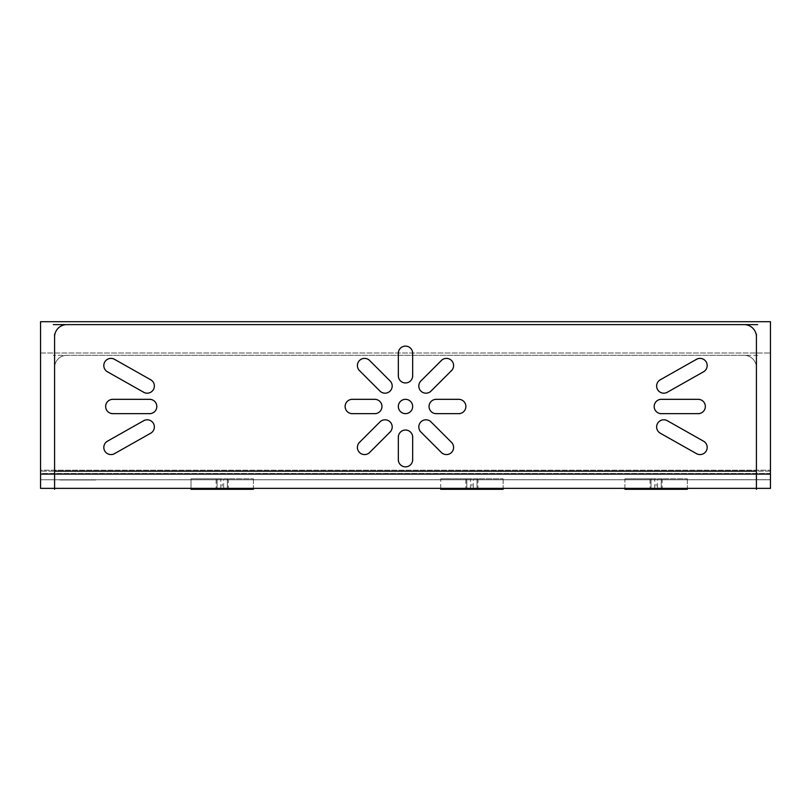 <?xml version="1.0" encoding="UTF-8"?>
<svg xmlns="http://www.w3.org/2000/svg" width="811" height="811" viewBox="0 0 811 811"><rect width="100%" height="100%" fill="white"/><g stroke="black" fill="none" stroke-linecap="round" stroke-linejoin="round"><path stroke-width="0.61" stroke-dasharray="4.05 3.04" d="M744.133 324.623L66.867 324.623A12.277 12.277 0 0 0 54.59 336.9L54.59 367.606A12.277 12.277 0 0 1 66.867 355.319A12.277 12.277 0 0 0 54.59 367.606A12.277 12.277 0 0 1 66.867 355.319A12.277 12.277 0 0 0 54.59 367.606L54.59 336.9A12.277 12.277 0 0 1 66.867 324.623A12.277 12.277 0 0 0 54.59 336.9L54.59 488.364L54.59 336.9A12.277 12.277 0 0 1 66.867 324.623L744.133 324.623A12.277 12.277 0 0 1 756.41 336.9A12.277 12.277 0 0 0 744.133 324.623L66.867 324.623L744.133 324.623A12.277 12.277 0 0 1 756.41 336.9A12.277 12.277 0 0 0 744.133 324.623M756.41 471.171L756.41 367.606A12.277 12.277 0 0 0 744.133 355.319A12.277 12.277 0 0 1 756.41 367.606A12.277 12.277 0 0 0 744.133 355.319L66.867 355.319L744.133 355.319A12.277 12.277 0 0 1 756.41 367.606L756.41 471.171L756.41 336.9L756.41 471.171L54.59 471.171L54.59 488.364L54.59 479.767L756.41 479.767L54.59 479.767L756.41 479.767L756.41 367.606L756.41 471.171L54.59 471.171L54.59 488.364L54.59 479.767L756.41 479.767L756.41 471.171L54.59 471.171L756.41 471.171L54.59 471.171L756.41 471.171L756.41 488.364L54.59 488.364L756.41 488.364L756.41 471.171M398.333 459.705A7.167 7.167 0 0 0 405.5 466.872A7.167 7.167 0 0 0 412.667 459.705L412.667 437.19A7.167 7.167 0 0 0 405.5 430.023A7.167 7.167 0 0 0 398.333 437.19L398.333 459.705A7.167 7.167 0 0 0 405.5 466.872A7.167 7.167 0 0 0 412.667 459.705L412.667 437.19A7.167 7.167 0 0 0 405.5 430.023A7.167 7.167 0 0 0 398.333 437.19L398.333 459.705L398.333 437.19A7.167 7.167 0 0 1 405.5 430.023A7.167 7.167 0 0 1 412.667 437.19L412.667 459.705A7.167 7.167 0 0 1 405.5 466.872A7.167 7.167 0 0 1 398.333 459.705A7.167 7.167 0 0 0 405.5 466.872A7.167 7.167 0 0 0 412.667 459.705L412.667 437.19A7.167 7.167 0 0 0 405.5 430.023A7.167 7.167 0 0 0 398.333 437.19L398.333 459.705M352.288 399.326A7.167 7.167 0 0 0 345.121 406.493A7.167 7.167 0 0 0 352.288 413.651L374.804 413.651A7.167 7.167 0 0 0 381.961 406.493A7.167 7.167 0 0 0 374.804 399.326L352.288 399.326A7.167 7.167 0 0 0 345.121 406.493A7.167 7.167 0 0 0 352.288 413.651L374.804 413.651A7.167 7.167 0 0 0 381.961 406.493A7.167 7.167 0 0 0 374.804 399.326L352.288 399.326L374.804 399.326A7.167 7.167 0 0 1 381.961 406.493A7.167 7.167 0 0 1 374.804 413.651L352.288 413.651A7.167 7.167 0 0 1 345.121 406.493A7.167 7.167 0 0 1 352.288 399.326A7.167 7.167 0 0 0 345.121 406.493A7.167 7.167 0 0 0 352.288 413.651L374.804 413.651A7.167 7.167 0 0 0 381.961 406.493A7.167 7.167 0 0 0 374.804 399.326L352.288 399.326M398.333 375.787L398.333 353.272A7.167 7.167 0 0 1 405.5 346.115A7.167 7.167 0 0 1 412.667 353.272L412.667 375.787A7.167 7.167 0 0 1 405.5 382.954A7.167 7.167 0 0 1 398.333 375.787A7.167 7.167 0 0 0 405.5 382.954A7.167 7.167 0 0 0 412.667 375.787L412.667 353.272A7.167 7.167 0 0 0 405.5 346.115A7.167 7.167 0 0 0 398.333 353.272L398.333 375.787A7.167 7.167 0 0 0 405.5 382.954A7.167 7.167 0 0 0 412.667 375.787L412.667 353.272A7.167 7.167 0 0 0 405.5 346.115A7.167 7.167 0 0 0 398.333 353.272L398.333 375.787A7.167 7.167 0 0 0 405.5 382.954A7.167 7.167 0 0 0 412.667 375.787L412.667 353.272A7.167 7.167 0 0 0 405.5 346.115A7.167 7.167 0 0 0 398.333 353.272L398.333 375.787M458.712 413.651L436.196 413.651A7.167 7.167 0 0 1 429.039 406.493A7.167 7.167 0 0 1 436.196 399.326L458.712 399.326A7.167 7.167 0 0 1 465.879 406.493A7.167 7.167 0 0 1 458.712 413.651A7.167 7.167 0 0 0 465.879 406.493A7.167 7.167 0 0 0 458.712 399.326L436.196 399.326A7.167 7.167 0 0 0 429.039 406.493A7.167 7.167 0 0 0 436.196 413.651L458.712 413.651A7.167 7.167 0 0 0 465.879 406.493A7.167 7.167 0 0 0 458.712 399.326L436.196 399.326A7.167 7.167 0 0 0 429.039 406.493A7.167 7.167 0 0 0 436.196 413.651L458.712 413.651A7.167 7.167 0 0 0 465.879 406.493A7.167 7.167 0 0 0 458.712 399.326L436.196 399.326A7.167 7.167 0 0 0 429.039 406.493A7.167 7.167 0 0 0 436.196 413.651L458.712 413.651M441.366 452.487A7.167 7.167 0 0 0 451.504 452.487A7.167 7.167 0 0 0 451.504 442.36L431.036 421.892A7.167 7.167 0 0 0 420.899 421.892A7.167 7.167 0 0 0 420.899 432.02L441.366 452.487A7.167 7.167 0 0 0 451.504 452.487A7.167 7.167 0 0 0 451.504 442.36L431.036 421.892A7.167 7.167 0 0 0 420.899 421.892A7.167 7.167 0 0 0 420.899 432.02L441.366 452.487L420.899 432.02A7.167 7.167 0 0 1 420.899 421.892A7.167 7.167 0 0 1 431.036 421.892L451.504 442.36A7.167 7.167 0 0 1 451.504 452.487A7.167 7.167 0 0 1 441.366 452.487A7.167 7.167 0 0 0 451.504 452.487A7.167 7.167 0 0 0 451.504 442.36L431.036 421.892A7.167 7.167 0 0 0 420.899 421.892A7.167 7.167 0 0 0 420.899 432.02L441.366 452.487M359.496 442.36A7.167 7.167 0 0 0 359.496 452.487A7.167 7.167 0 0 0 369.634 452.487L390.101 432.02A7.167 7.167 0 0 0 390.101 421.892A7.167 7.167 0 0 0 379.964 421.892L359.496 442.36A7.167 7.167 0 0 0 359.496 452.487A7.167 7.167 0 0 0 369.634 452.487L390.101 432.02A7.167 7.167 0 0 0 390.101 421.892A7.167 7.167 0 0 0 379.964 421.892L359.496 442.36L379.964 421.892A7.167 7.167 0 0 1 390.101 421.892A7.167 7.167 0 0 1 390.101 432.02L369.634 452.487A7.167 7.167 0 0 1 359.496 452.487A7.167 7.167 0 0 1 359.496 442.36A7.167 7.167 0 0 0 359.496 452.487A7.167 7.167 0 0 0 369.634 452.487L390.101 432.02A7.167 7.167 0 0 0 390.101 421.892A7.167 7.167 0 0 0 379.964 421.892L359.496 442.36M379.964 391.084L359.496 370.617A7.167 7.167 0 0 1 359.496 360.49A7.167 7.167 0 0 1 369.634 360.49L390.101 380.957A7.167 7.167 0 0 1 390.101 391.084A7.167 7.167 0 0 1 379.964 391.084A7.167 7.167 0 0 0 390.101 391.084A7.167 7.167 0 0 0 390.101 380.957L369.634 360.49A7.167 7.167 0 0 0 359.496 360.49A7.167 7.167 0 0 0 359.496 370.617L379.964 391.084A7.167 7.167 0 0 0 390.101 391.084A7.167 7.167 0 0 0 390.101 380.957L369.634 360.49A7.167 7.167 0 0 0 359.496 360.49A7.167 7.167 0 0 0 359.496 370.617L379.964 391.084A7.167 7.167 0 0 0 390.101 391.084A7.167 7.167 0 0 0 390.101 380.957L369.634 360.49A7.167 7.167 0 0 0 359.496 360.49A7.167 7.167 0 0 0 359.496 370.617L379.964 391.084M451.504 370.617A7.167 7.167 0 0 0 451.504 360.49A7.167 7.167 0 0 0 441.366 360.49L420.899 380.957A7.167 7.167 0 0 0 420.899 391.084A7.167 7.167 0 0 0 431.036 391.084L451.504 370.617A7.167 7.167 0 0 0 451.504 360.49A7.167 7.167 0 0 0 441.366 360.49L420.899 380.957A7.167 7.167 0 0 0 420.899 391.084A7.167 7.167 0 0 0 431.036 391.084L451.504 370.617L431.036 391.084A7.167 7.167 0 0 1 420.899 391.084A7.167 7.167 0 0 1 420.899 380.957L441.366 360.49A7.167 7.167 0 0 1 451.504 360.49A7.167 7.167 0 0 1 451.504 370.617A7.167 7.167 0 0 0 451.504 360.49A7.167 7.167 0 0 0 441.366 360.49L420.899 380.957A7.167 7.167 0 0 0 420.899 391.084A7.167 7.167 0 0 0 431.036 391.084L451.504 370.617M660.276 379.781A7.167 7.167 0 0 0 657.559 389.544A7.167 7.167 0 0 0 667.321 392.26L703.553 371.793A7.167 7.167 0 0 0 706.259 362.03A7.167 7.167 0 0 0 696.507 359.314L660.276 379.781A7.167 7.167 0 0 0 657.559 389.544A7.167 7.167 0 0 0 667.321 392.26L703.553 371.793A7.167 7.167 0 0 0 706.259 362.03A7.167 7.167 0 0 0 696.507 359.314L660.276 379.781L696.507 359.314A7.167 7.167 0 0 1 706.259 362.03A7.167 7.167 0 0 1 703.553 371.793L667.321 392.26A7.167 7.167 0 0 1 657.559 389.544A7.167 7.167 0 0 1 660.276 379.781A7.167 7.167 0 0 0 657.559 389.544A7.167 7.167 0 0 0 667.321 392.26L703.553 371.793A7.167 7.167 0 0 0 706.259 362.03A7.167 7.167 0 0 0 696.507 359.314L660.276 379.781M696.507 453.663L660.276 433.196A7.167 7.167 0 0 1 657.559 423.433A7.167 7.167 0 0 1 667.321 420.716L703.553 441.184A7.167 7.167 0 0 1 706.259 450.946A7.167 7.167 0 0 1 696.507 453.663A7.167 7.167 0 0 0 706.259 450.946A7.167 7.167 0 0 0 703.553 441.184L667.321 420.716A7.167 7.167 0 0 0 657.559 423.433A7.167 7.167 0 0 0 660.276 433.196L696.507 453.663A7.167 7.167 0 0 0 706.259 450.946A7.167 7.167 0 0 0 703.553 441.184L667.321 420.716A7.167 7.167 0 0 0 657.559 423.433A7.167 7.167 0 0 0 660.276 433.196L696.507 453.663A7.167 7.167 0 0 0 706.259 450.946A7.167 7.167 0 0 0 703.553 441.184L667.321 420.716A7.167 7.167 0 0 0 657.559 423.433A7.167 7.167 0 0 0 660.276 433.196L696.507 453.663M661.34 399.326A7.167 7.167 0 0 0 654.183 406.493A7.167 7.167 0 0 0 661.34 413.651L698.18 413.651A7.167 7.167 0 0 0 705.347 406.493A7.167 7.167 0 0 0 698.18 399.326L661.34 399.326A7.167 7.167 0 0 0 654.183 406.493A7.167 7.167 0 0 0 661.34 413.651L698.18 413.651A7.167 7.167 0 0 0 705.347 406.493A7.167 7.167 0 0 0 698.18 399.326L661.34 399.326L698.18 399.326A7.167 7.167 0 0 1 705.347 406.493A7.167 7.167 0 0 1 698.18 413.651L661.34 413.651A7.167 7.167 0 0 1 654.183 406.493A7.167 7.167 0 0 1 661.34 399.326A7.167 7.167 0 0 0 654.183 406.493A7.167 7.167 0 0 0 661.34 413.651L698.18 413.651A7.167 7.167 0 0 0 705.347 406.493A7.167 7.167 0 0 0 698.18 399.326L661.34 399.326M107.447 371.793A7.167 7.167 0 0 1 104.741 362.03A7.167 7.167 0 0 1 114.493 359.314L150.724 379.781A7.167 7.167 0 0 1 153.441 389.544A7.167 7.167 0 0 1 143.679 392.26L107.447 371.793L143.679 392.26A7.167 7.167 0 0 0 153.441 389.544A7.167 7.167 0 0 0 150.724 379.781L114.493 359.314A7.167 7.167 0 0 0 104.741 362.03A7.167 7.167 0 0 0 107.447 371.793L143.679 392.26A7.167 7.167 0 0 0 153.441 389.544A7.167 7.167 0 0 0 150.724 379.781L114.493 359.314A7.167 7.167 0 0 0 104.741 362.03A7.167 7.167 0 0 0 107.447 371.793L143.679 392.26A7.167 7.167 0 0 0 153.441 389.544A7.167 7.167 0 0 0 150.724 379.781L114.493 359.314A7.167 7.167 0 0 0 104.741 362.03A7.167 7.167 0 0 0 107.447 371.793M143.679 420.716L107.447 441.184A7.167 7.167 0 0 0 104.741 450.946A7.167 7.167 0 0 0 114.493 453.663L150.724 433.196A7.167 7.167 0 0 0 153.441 423.433A7.167 7.167 0 0 0 143.679 420.716L107.447 441.184A7.167 7.167 0 0 0 104.741 450.946A7.167 7.167 0 0 0 114.493 453.663L150.724 433.196A7.167 7.167 0 0 0 153.441 423.433A7.167 7.167 0 0 0 143.679 420.716A7.167 7.167 0 0 1 153.441 423.433A7.167 7.167 0 0 1 150.724 433.196L114.493 453.663A7.167 7.167 0 0 1 104.741 450.946A7.167 7.167 0 0 1 107.447 441.184L143.679 420.716L107.447 441.184A7.167 7.167 0 0 0 104.741 450.946A7.167 7.167 0 0 0 114.493 453.663L150.724 433.196A7.167 7.167 0 0 0 153.441 423.433A7.167 7.167 0 0 0 143.679 420.716M112.82 413.651A7.167 7.167 0 0 1 105.653 406.493A7.167 7.167 0 0 1 112.82 399.326L149.66 399.326A7.167 7.167 0 0 1 156.817 406.493A7.167 7.167 0 0 1 149.66 413.651L112.82 413.651L149.66 413.651A7.167 7.167 0 0 0 156.817 406.493A7.167 7.167 0 0 0 149.66 399.326L112.82 399.326A7.167 7.167 0 0 0 105.653 406.493A7.167 7.167 0 0 0 112.82 413.651L149.66 413.651A7.167 7.167 0 0 0 156.817 406.493A7.167 7.167 0 0 0 149.66 399.326L112.82 399.326A7.167 7.167 0 0 0 105.653 406.493A7.167 7.167 0 0 0 112.82 413.651L149.66 413.651A7.167 7.167 0 0 0 156.817 406.493A7.167 7.167 0 0 0 149.66 399.326L112.82 399.326A7.167 7.167 0 0 0 105.653 406.493A7.167 7.167 0 0 0 112.82 413.651M398.333 406.493A7.167 7.167 0 0 0 405.5 413.651A7.167 7.167 0 0 0 412.667 406.493A7.167 7.167 0 0 0 405.5 399.326A7.167 7.167 0 0 0 398.333 406.493A7.167 7.167 0 0 0 405.5 413.651A7.167 7.167 0 0 0 412.667 406.493A7.167 7.167 0 0 0 405.5 399.326A7.167 7.167 0 0 0 398.333 406.493A7.167 7.167 0 0 0 405.5 413.651A7.167 7.167 0 0 0 412.667 406.493A7.167 7.167 0 0 0 405.5 399.326A7.167 7.167 0 0 0 398.333 406.493A7.167 7.167 0 0 0 405.5 413.651A7.167 7.167 0 0 0 412.667 406.493A7.167 7.167 0 0 0 405.5 399.326A7.167 7.167 0 0 0 398.333 406.493M440.708 479.767L503.134 479.767L477.03 479.767L477.03 488.364L477.03 479.767L466.801 479.767L466.801 488.364L477.03 488.364L477.03 479.767L477.03 488.364L466.801 488.364L503.134 488.364L440.708 488.364L466.801 488.364L466.801 479.767L440.708 479.767L440.708 488.364M687.333 479.767L687.333 488.364L651.01 488.364L651.01 479.767L624.906 479.767L624.906 488.364L651.01 488.364L651.01 479.767L687.333 479.767L624.906 479.767M687.333 488.364L624.906 488.364M191.001 479.767L253.427 479.767L227.333 479.767L227.333 488.364L227.333 479.767L217.095 479.767L217.095 488.364L227.333 488.364L227.333 479.767L227.333 488.364L217.095 488.364L253.427 488.364L191.001 488.364L217.095 488.364L217.095 479.767L217.095 488.364L217.095 479.767L191.001 479.767L191.001 488.364M62.913 479.767L65.64 479.97L62.923 479.757M66.735 479.767L71.642 479.97L66.735 479.767M76.285 479.767L72.726 479.97L76.285 479.767M79.559 479.767L83.391 479.97L79.559 479.767M85.287 479.767L89.129 479.97L85.287 479.767M91.014 479.767L94.857 479.97L91.014 479.767M661.239 488.364L661.239 479.767L651.01 479.767L661.239 479.767L661.239 488.364L651.01 488.364L651.01 479.767L651.01 488.364L661.239 488.364L661.239 479.767L661.239 488.364M60.866 479.767L66.593 479.97L60.866 479.767M67.546 479.97L70.962 479.757L67.546 479.97M398.404 407.436A7.167 7.167 0 0 1 405.5 399.326A7.167 7.167 0 0 1 412.596 407.436M412.596 405.541A7.167 7.167 0 0 1 405.5 413.651A7.167 7.167 0 0 1 398.404 405.541M770.45 321.693L770.45 474.1L40.55 474.1L40.55 321.693L770.45 321.693M457.769 399.387A7.167 7.167 0 0 1 465.879 406.493A7.167 7.167 0 0 1 457.769 413.59M459.665 413.651L435.254 413.651M437.149 413.59A7.167 7.167 0 0 1 429.039 406.493A7.167 7.167 0 0 1 437.149 399.387M435.254 399.326L459.665 399.326M412.596 374.844A7.167 7.167 0 0 1 405.5 382.954A7.167 7.167 0 0 1 398.404 374.844M398.333 376.74L398.333 352.319M398.404 354.225A7.167 7.167 0 0 1 405.5 346.115A7.167 7.167 0 0 1 412.596 354.225M412.667 352.319L412.667 376.74M375.746 413.651L351.335 413.651M353.231 413.59A7.167 7.167 0 0 1 345.121 406.493A7.167 7.167 0 0 1 353.231 399.387M351.335 399.326L375.746 399.326M373.851 399.387A7.167 7.167 0 0 1 381.961 406.493A7.167 7.167 0 0 1 373.851 413.59M412.667 436.237L412.667 460.658M412.596 458.752A7.167 7.167 0 0 1 405.5 466.872A7.167 7.167 0 0 1 398.404 458.752M398.333 460.658L398.333 436.237M398.404 438.143A7.167 7.167 0 0 1 405.5 430.023A7.167 7.167 0 0 1 412.596 438.143M420.23 381.626L442.046 359.82M440.748 361.209A7.167 7.167 0 0 1 451.504 360.49A7.167 7.167 0 0 1 450.784 371.245M452.173 369.948L430.357 391.764M431.655 390.375A7.167 7.167 0 0 1 420.899 391.084A7.167 7.167 0 0 1 421.619 380.329M389.381 380.329A7.167 7.167 0 0 1 390.101 391.084A7.167 7.167 0 0 1 379.345 390.375M380.643 391.764L358.827 369.948M360.216 371.245A7.167 7.167 0 0 1 359.496 360.49A7.167 7.167 0 0 1 370.252 361.209M368.954 359.82L390.77 381.626M390.77 431.351L368.954 453.167M370.252 451.778A7.167 7.167 0 0 1 359.496 452.487A7.167 7.167 0 0 1 360.216 441.731M358.827 443.029L380.643 421.223M379.345 422.612A7.167 7.167 0 0 1 390.101 421.892A7.167 7.167 0 0 1 389.381 432.648M430.357 421.223L452.173 443.029M450.784 441.731A7.167 7.167 0 0 1 451.504 452.487A7.167 7.167 0 0 1 440.748 451.778M442.046 453.167L420.23 431.351M421.619 432.648A7.167 7.167 0 0 1 420.899 421.892A7.167 7.167 0 0 1 431.655 422.612M699.133 413.651L660.387 413.651M662.293 413.59A7.167 7.167 0 0 1 654.183 406.493A7.167 7.167 0 0 1 662.293 399.387M660.387 399.326L699.133 399.326M697.237 399.387A7.167 7.167 0 0 1 705.347 406.493A7.167 7.167 0 0 1 697.237 413.59M702.691 440.779A7.167 7.167 0 0 1 706.259 450.946A7.167 7.167 0 0 1 695.706 453.136M697.328 454.13L659.444 432.729M661.127 433.601A7.167 7.167 0 0 1 657.559 423.433A7.167 7.167 0 0 1 668.122 421.244M666.49 420.25L704.374 441.66M704.374 371.326L666.49 392.727M668.122 391.733A7.167 7.167 0 0 1 657.559 389.544A7.167 7.167 0 0 1 661.127 379.376M659.444 380.258L697.328 358.847M695.706 359.841A7.167 7.167 0 0 1 706.259 362.03A7.167 7.167 0 0 1 702.691 372.208M111.867 413.651L150.613 413.651M113.763 399.387A7.167 7.167 0 0 0 105.653 406.493A7.167 7.167 0 0 0 113.763 413.59M150.613 399.326L111.867 399.326M148.707 413.59A7.167 7.167 0 0 0 156.817 406.493A7.167 7.167 0 0 0 148.707 399.387M108.309 440.779A7.167 7.167 0 0 0 104.741 450.946A7.167 7.167 0 0 0 115.294 453.136M144.51 420.25L106.626 441.66M149.873 433.601A7.167 7.167 0 0 0 153.441 423.433A7.167 7.167 0 0 0 142.878 421.244M113.672 454.13L151.556 432.729M106.626 371.326L144.51 392.727M115.294 359.841A7.167 7.167 0 0 0 104.741 362.03A7.167 7.167 0 0 0 108.309 372.208M151.556 380.258L113.672 358.847M142.878 391.733A7.167 7.167 0 0 0 153.441 389.544A7.167 7.167 0 0 0 149.873 379.376M743.18 324.653A12.277 12.277 0 0 1 756.379 337.852M757.677 324.623L53.323 324.623M54.621 337.852A12.277 12.277 0 0 1 67.82 324.653M54.59 334.213L54.59 473.857M54.59 470.218L54.59 489.307M770.45 488.131L770.45 470.218L770.45 479.767L770.45 470.218L40.55 470.218L40.55 474.1M40.55 488.131L40.55 470.218L770.45 470.218L40.55 470.218L40.55 479.767L770.45 479.706L40.55 479.767L770.45 479.767L40.55 479.767L770.45 479.767L40.55 479.767L770.45 479.767L40.55 479.767L770.45 479.767L40.55 479.767L40.55 470.218L770.45 470.218L770.45 474.1M770.45 488.334L40.55 488.334M217.095 478.814L217.095 489.307L217.095 478.814M191.001 478.814L220.795 478.814L220.795 489.307L191.001 489.307L191.001 478.814L253.427 478.814L223.633 478.814L223.633 489.307L253.427 489.307L253.427 478.814M227.333 478.814L227.333 489.307M228.286 478.814L228.286 489.307L216.142 489.307L216.142 478.814L228.286 478.814M624.906 478.814L654.7 478.814L654.7 489.307L624.906 489.307L624.906 478.814L687.333 478.814L657.549 478.814L657.549 489.307L687.333 489.307L687.333 478.814M661.239 478.814L661.239 489.307M662.192 478.814L662.192 489.307L650.057 489.307L650.057 478.814L662.192 478.814M651.01 478.814L651.01 489.307L651.01 478.814M466.801 478.814L466.801 489.307L466.801 478.814M440.708 478.814L470.492 478.814L470.492 489.307L440.708 489.307L440.708 478.814L503.134 478.814L473.34 478.814L473.34 489.307L503.134 489.307L503.134 478.814M477.03 478.814L477.03 489.307M477.983 478.814L477.983 489.307L465.849 489.307L465.849 478.814L477.983 478.814M756.41 470.218L756.41 489.307M770.45 473.482L40.55 473.482L40.55 353.008L770.45 353.008L40.55 353.008L40.55 473.482L770.45 473.482L770.45 353.008L770.45 473.482M67.82 355.36A12.277 12.277 0 0 0 54.621 368.549A12.277 12.277 0 0 1 67.82 355.36M757.677 355.319L53.323 355.319L757.677 355.319M756.379 368.549A12.277 12.277 0 0 0 743.18 355.36A12.277 12.277 0 0 1 756.379 368.549M756.41 473.239L756.41 365.528L756.41 473.239M54.59 473.239L54.59 365.528L54.59 473.239M756.41 473.857L756.41 334.213M60.845 479.97L61.818 479.767L60.845 479.97M61.109 479.97L65.934 479.757L61.109 479.97M59.771 479.97L95.789 479.97L59.771 479.97M67.698 479.97L66.999 479.767L67.698 479.97M71.51 479.97L66.867 479.97L71.51 479.97M68.104 479.97L67.536 479.757L68.104 479.97M70.962 479.97L68.094 479.97L70.962 479.97M72.868 479.97L73.558 479.97L72.868 479.97M76.163 479.97L75.453 479.757L76.163 479.97M76.569 479.97L76.001 479.757L76.569 479.97M81.668 479.97L78.951 479.757L81.668 479.97M83.168 479.97L80.451 479.757L83.168 479.97M80.847 479.97L83.999 479.757L80.847 479.97M81.272 479.97L78.12 479.757L81.272 479.97M87.395 479.97L84.679 479.757L87.395 479.97M88.896 479.97L86.179 479.757L88.896 479.97M86.574 479.97L89.727 479.757L86.574 479.97M87 479.97L83.847 479.757L87 479.97M93.123 479.97L90.416 479.757L93.123 479.97M94.623 479.97L91.917 479.757L94.623 479.97M92.312 479.97L95.455 479.757L92.312 479.97M92.728 479.97L89.585 479.757L92.728 479.97M756.41 488.364L54.59 488.364L756.41 488.364L756.41 479.767L756.41 488.364M477.03 479.767L466.801 479.767L477.03 479.767M227.333 479.767L217.095 479.767L227.333 479.767M64.961 479.767L64.414 479.97L64.961 479.767M74.237 479.767L73.558 479.97L74.237 479.767M73.821 479.767L74.369 479.97L73.821 479.767M466.801 488.364L466.801 479.767L466.801 488.364M744.133 355.319L66.867 355.319L744.133 355.319M770.45 488.364L40.55 488.364M222.214 484.066L222.214 486.103M656.119 484.066L656.119 486.103M471.921 484.066L471.921 486.103M770.45 471.171L40.55 471.171L770.45 471.171M770.45 479.767L40.55 479.767M253.427 479.767L253.427 488.364M503.134 479.767L503.134 488.364"/><path stroke-width="1.22" d="M40.55 474.1L40.55 321.693L770.45 321.693L770.45 474.1L40.55 474.1L40.55 488.364L770.45 488.364L770.45 474.1M398.404 407.436A7.167 7.167 0 0 1 405.5 399.326A7.167 7.167 0 0 1 412.596 407.436M412.596 405.541A7.167 7.167 0 0 1 405.5 413.651A7.167 7.167 0 0 1 398.404 405.541M457.769 399.387A7.167 7.167 0 0 1 465.879 406.493A7.167 7.167 0 0 1 457.769 413.59M459.665 413.651L435.254 413.651M437.149 413.59A7.167 7.167 0 0 1 429.039 406.493A7.167 7.167 0 0 1 437.149 399.387M435.254 399.326L459.665 399.326M412.596 374.844A7.167 7.167 0 0 1 405.5 382.954A7.167 7.167 0 0 1 398.404 374.844M398.333 376.74L398.333 352.319M398.404 354.225A7.167 7.167 0 0 1 405.5 346.115A7.167 7.167 0 0 1 412.596 354.225M412.667 352.319L412.667 376.74M375.746 413.651L351.335 413.651M353.231 413.59A7.167 7.167 0 0 1 345.121 406.493A7.167 7.167 0 0 1 353.231 399.387M351.335 399.326L375.746 399.326M373.851 399.387A7.167 7.167 0 0 1 381.961 406.493A7.167 7.167 0 0 1 373.851 413.59M412.667 436.237L412.667 460.658M412.596 458.752A7.167 7.167 0 0 1 405.5 466.872A7.167 7.167 0 0 1 398.404 458.752M398.333 460.658L398.333 436.237M398.404 438.143A7.167 7.167 0 0 1 405.5 430.023A7.167 7.167 0 0 1 412.596 438.143M420.23 381.626L442.046 359.82M440.748 361.209A7.167 7.167 0 0 1 451.504 360.49A7.167 7.167 0 0 1 450.784 371.245M452.173 369.948L430.357 391.764M431.655 390.375A7.167 7.167 0 0 1 420.899 391.084A7.167 7.167 0 0 1 421.619 380.329M389.381 380.329A7.167 7.167 0 0 1 390.101 391.084A7.167 7.167 0 0 1 379.345 390.375M380.643 391.764L358.827 369.948M360.216 371.245A7.167 7.167 0 0 1 359.496 360.49A7.167 7.167 0 0 1 370.252 361.209M368.954 359.82L390.77 381.626M390.77 431.351L368.954 453.167M370.252 451.778A7.167 7.167 0 0 1 359.496 452.487A7.167 7.167 0 0 1 360.216 441.731M358.827 443.029L380.643 421.223M379.345 422.612A7.167 7.167 0 0 1 390.101 421.892A7.167 7.167 0 0 1 389.381 432.648M430.357 421.223L452.173 443.029M450.784 441.731A7.167 7.167 0 0 1 451.504 452.487A7.167 7.167 0 0 1 440.748 451.778M442.046 453.167L420.23 431.351M421.619 432.648A7.167 7.167 0 0 1 420.899 421.892A7.167 7.167 0 0 1 431.655 422.612M699.133 413.651L660.387 413.651M662.293 413.59A7.167 7.167 0 0 1 654.183 406.493A7.167 7.167 0 0 1 662.293 399.387M660.387 399.326L699.133 399.326M697.237 399.387A7.167 7.167 0 0 1 705.347 406.493A7.167 7.167 0 0 1 697.237 413.59M702.691 440.779A7.167 7.167 0 0 1 706.259 450.946A7.167 7.167 0 0 1 695.706 453.136M697.328 454.13L659.444 432.729M661.127 433.601A7.167 7.167 0 0 1 657.559 423.433A7.167 7.167 0 0 1 668.122 421.244M666.49 420.25L704.374 441.66M704.374 371.326L666.49 392.727M668.122 391.733A7.167 7.167 0 0 1 657.559 389.544A7.167 7.167 0 0 1 661.127 379.376M659.444 380.258L697.328 358.847M695.706 359.841A7.167 7.167 0 0 1 706.259 362.03A7.167 7.167 0 0 1 702.691 372.208M111.867 413.651L150.613 413.651M113.763 399.387A7.167 7.167 0 0 0 105.653 406.493A7.167 7.167 0 0 0 113.763 413.59M150.613 399.326L111.867 399.326M148.707 413.59A7.167 7.167 0 0 0 156.817 406.493A7.167 7.167 0 0 0 148.707 399.387M108.309 440.779A7.167 7.167 0 0 0 104.741 450.946A7.167 7.167 0 0 0 115.294 453.136M144.51 420.25L106.626 441.66M149.873 433.601A7.167 7.167 0 0 0 153.441 423.433A7.167 7.167 0 0 0 142.878 421.244M113.672 454.13L151.556 432.729M106.626 371.326L144.51 392.727M115.294 359.841A7.167 7.167 0 0 0 104.741 362.03A7.167 7.167 0 0 0 108.309 372.208M151.556 380.258L113.672 358.847M142.878 391.733A7.167 7.167 0 0 0 153.441 389.544A7.167 7.167 0 0 0 149.873 379.376M743.18 324.653A12.277 12.277 0 0 1 756.379 337.852M757.677 324.623L53.323 324.623M54.621 337.852A12.277 12.277 0 0 1 67.82 324.653M54.59 334.213L54.59 473.857M54.59 470.218L54.59 489.307M191.001 488.364L191.001 489.307L253.427 489.307L253.427 488.364M624.906 488.364L624.906 489.307L687.333 489.307L687.333 488.364M440.708 488.364L440.708 489.307L503.134 489.307L503.134 488.364M756.41 470.218L756.41 489.307M756.41 473.857L756.41 334.213M756.41 471.171L54.59 471.171L756.41 471.171"/></g></svg>
